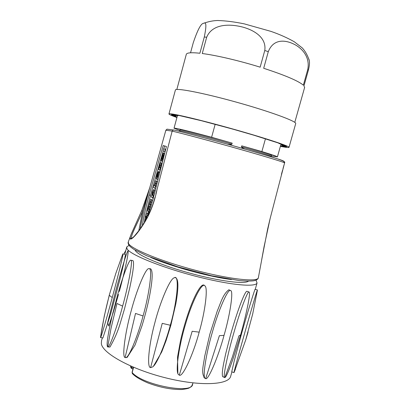 <?xml version="1.0" encoding="UTF-8"?>
<svg xmlns="http://www.w3.org/2000/svg" width="410" height="410" viewBox="0 0 410 410"><rect width="100%" height="100%" fill="white"/><g stroke="black" fill="none" stroke-linecap="round" stroke-linejoin="round"><path stroke-width="0.61" d="M265.454 138.764L261.872 151.577C272.009 154.678 277.191 156.446 277.421 156.886L271.358 155.877M179.79 130.436L174.03 128.207L174.701 128.151C178.678 128.699 190.983 131.743 211.606 137.273L215.168 124.291M261.872 151.577L241.731 145.847L241.454 146.852C241.557 147.492 244.298 148.845 244.995 149.122M227.463 144.171C228.006 144.294 231.973 144.684 231.901 144.135L232.178 143.131L211.606 137.273M283.023 168.546L283.935 165.245M281.439 174.327L282.546 170.273M146.457 216.582L145.852 216.434L145.98 218.34L146.708 215.65L145.852 216.434M145.376 220.785L145.14 217.085L145.745 214.84L148.21 212.554L147.595 214.84L147.062 215.327L146.062 219.596M148.984 212.749L148.21 212.554M148.266 215.009L147.595 214.84M147.749 216.526L148.118 215.465M148.01 215.568L147.062 215.327M146.293 219.191L146.032 219.13M148.266 208.905L148.994 209.653L148.415 211.791L147.364 210.673L150.685 199.214L151.592 200.034L151.013 202.176L150.229 201.443L149.553 204.134L150.291 204.846L149.717 206.983L148.943 206.215L148.266 208.905L149.209 209.141L149.624 206.896M149.87 209.879L148.994 209.653M149.22 211.996L148.415 211.791M151.013 202.176L151.966 202.417L152.546 200.28L150.685 199.214M152.546 200.28L151.592 200.034M149.717 206.983L150.67 207.229L151.244 205.092L150.501 204.375L150.926 202.094M151.244 205.092L150.291 204.846M149.886 209.833L149.209 209.141M152.33 193.12L152.233 195.129L153.038 193.699L153.135 191.69L152.33 193.12M151.116 196.785L151.879 194.832C152.228 191.916 152.827 190.184 153.688 189.63C154.047 191.05 153.673 192.972 152.561 195.406L153.212 195.954L152.628 198.102L151.116 196.785M153.811 195.903L153.514 195.652C154.626 193.223 155 191.296 154.637 189.881L154.544 189.856M153.514 195.652L152.561 195.406M153.765 196.098L153.212 195.954M153.248 198.261L152.628 198.102M154.754 188.328L153.217 187.17L153.786 185.059L154.391 185.494L155.682 180.713L156.64 181.353L156.061 183.501L155.272 182.957L154.555 185.617L155.339 186.186L154.754 188.328L155.59 188.549M154.396 185.217L153.786 185.059M157.343 181.44L155.682 180.713M157.322 181.533L156.64 181.353M156.784 183.69L156.061 183.501M156.138 186.324L155.503 185.863L156.02 183.475M155.503 185.863L154.555 185.617M156.123 186.391L155.339 186.186M156.963 177.192L157.968 173.481L156.963 177.192M158.188 173.901L158.742 172.138C158.347 175.736 157.609 178.089 156.523 179.19C155.718 178.842 157.865 170.939 158.588 171.59L157.138 177.299L158.188 173.901M159.49 172.338L159.531 171.846L158.588 171.59M156.523 179.19L157.471 179.442L157.932 179.093M159.623 172.374L158.742 172.138M159.603 171.928L158.655 171.672M159.669 170.145L158.486 169.504L160.556 162.678L161.56 163.144L160.981 165.297L160.151 164.897L159.434 167.567L160.254 167.992L159.669 170.145L160.161 170.273M161.996 163.165L160.556 162.678M161.97 163.252L161.56 163.144M161.412 165.414L160.981 165.297L160.377 167.823L159.434 167.567M160.74 168.008L160.377 167.823M160.715 168.115L160.254 167.992M162.114 156.902L161.878 159.305C162.765 158.132 163.18 156.635 163.129 154.816L162.114 156.902M163.134 157.327C162.416 159.818 161.832 161.074 161.397 161.084C160.582 160.766 162.898 152.376 163.611 153.063C163.897 153.514 163.739 154.939 163.134 157.327M164.579 153.34L163.611 153.063M161.397 161.084L162.468 161.345M163.006 150.931L163.58 148.804L165.291 149.348L164.707 151.51L163.006 150.931M165.63 149.414L163.58 148.804M165.619 149.44L165.291 149.348M165.04 151.603L164.707 151.51M164.589 145.95L163.8 148.866M163.216 151.003L150.465 195.355L145.796 214.794M145.181 217.736L144.248 222.681M147.815 216.398L153.171 198.568L166.419 146.472L163.19 145.545L149.071 194.991L150.465 195.355M149.071 194.991C145.447 209.028 143.203 219.273 142.332 225.731M140.21 228.872C142.495 216.065 145.56 202.75 149.404 188.923L142.695 211.078L141.645 210.822L131.313 233.895C130.277 236.462 129.908 238.138 130.211 238.922C132.133 240.521 141.511 228.59 147.441 217.459L147.385 217.213M131.6 238.482L134.07 236.488L139.39 230.025C142.977 224.87 145.637 220.6 147.38 217.223C150.644 210.848 153.171 204.231 154.97 197.369L154.514 198.988M131.548 238.456L131.39 238.297C130.708 235.314 138.062 222.071 142.695 211.078L138.764 230.871M149.404 188.923L165.865 130.226L166.921 129.201L167.664 129.222M149.045 190.245L150.66 184.485M248.429 281.152C244.97 284.381 219.898 281.296 191.07 273.485C162.237 265.711 137.755 255.374 135.29 250.515L135.085 250.074M241.731 145.847C260.693 151.341 270.626 154.483 271.528 155.277L271.517 155.313M179.693 130.78L179.944 129.867L180.595 129.826C183.823 130.103 207.911 136.284 232.178 143.131M173.932 130.021L173.204 130.016L172.164 131.103L155.841 194.094M261.585 260.288L264.066 246.697L270.144 218.515L284.596 162.898L283.566 161.079C282.946 160.336 265.152 154.831 239.701 147.61C214.297 140.399 186.109 132.871 173.983 130.026M157.081 189.266C155.098 199.316 151.885 208.716 147.441 217.459M269.349 221.738L270.144 218.515M303.349 85.167C298.306 80.898 285.083 75.271 263.686 68.285L268.299 51.65C273.578 38.268 285.688 40.18 293.427 43.901C301.058 47.427 310.396 56.196 307.761 69.5L303.349 85.167M260.15 67.173C239.517 60.747 216.321 55.314 202.258 53.525L206.681 37.233C212.195 23.98 228.662 23.949 240.245 26.496C251.54 28.931 266.9 36.346 264.768 50.512L260.15 67.173M190.542 52.793L193.218 42.896C197.625 29.756 201.115 23.221 203.693 23.303C206.373 21.438 206.568 26.004 204.288 37.002L199.885 53.238C191.075 52.311 186.54 52.726 186.268 54.484L176.833 89.472M295.687 123.676L295.728 123.528C296.517 121.273 269.375 111.305 235.822 102.003C202.268 92.67 174.839 87.499 175.372 90.123L168.966 113.893M280.394 146.319C286.057 147.467 288.937 147.795 289.024 147.303C289.521 146.068 262.164 137.124 228.693 127.843C195.221 118.551 168.131 112.381 168.94 113.98C169.022 114.339 170.35 115.025 172.933 116.045L176.92 117.532M176.971 117.337L171.313 114.656L174.547 114.677L178.868 115.451L201.453 120.724L232.957 129.16L253.887 135.223L277.611 142.757L282.408 144.51L286.631 146.585L286.062 146.882L280.445 146.124M280.578 145.652L283.807 146.693L283.94 146.221M282.833 145.027L282.618 145.806L286.062 146.882L286.18 146.452M282.618 145.806L281.004 144.146M283.207 145.14L283.105 145.514L286.631 146.585M282.029 144.402L281.926 144.761L285.427 145.796M279.128 143.295L279.056 143.546L282.408 144.51M274.572 141.722L277.611 142.757M268.463 139.723L271.128 140.579M260.96 137.37L263.133 138.042M252.304 134.746L253.887 135.223M242.781 131.958L243.704 132.225M232.726 129.165L233.136 129.212M222.963 126.393L222.061 126.147M213.056 123.728L211.427 123.297M203.775 121.314L201.453 120.724M195.457 119.228L192.515 118.51M188.38 117.532L184.905 116.737M182.747 116.261L178.868 115.451M178.683 115.415L178.017 115.599L174.547 114.677M176.013 115.066L175.613 115.353L172.031 114.431M171.313 114.656L174.901 115.589L174.993 115.195L174.916 115.497M175.008 115.2L174.901 115.589M172.103 114.887L172.374 115.435L175.844 116.271L175.434 115.307M176.162 115.107L175.844 116.271M174.409 115.927L175.08 116.614L177.043 117.07M177.274 116.214L176.541 115.205M304.584 87.607L303.974 85.803L308.366 70.207C309.371 66.307 309.709 63.253 309.376 61.034L308.884 58.994M256.004 280.179L257.044 282.972C256.019 286.8 236.56 285.714 208.803 279.41C170.263 270.907 128.791 254.825 126.967 248.527L126.777 246.912L129.053 245.349M192.167 331.285L199.178 332.141C193.32 354.353 182.517 377.718 179.313 375.15L192.167 331.285M179.313 375.15L178.294 374.376C175.167 370.999 179.344 344.18 185.663 323.756C192.239 300.971 202.074 281.993 204.718 285.78C208.306 286.749 205.21 311.497 199.178 332.141M162.237 323.357L170.314 325.243C165.548 343.231 157.081 363.895 152.781 366.853L150.583 367.632L162.237 323.357M150.583 367.632C146.744 367.78 148.763 345.077 154.734 323.208C159.936 302.518 170.094 278.303 174.281 277.811C179.585 273.757 177.474 300.658 170.314 325.243M135.515 313.435L143.064 315.961C137.616 336.81 128.381 358.95 125.557 357.607L125.101 357.515L135.515 313.435M125.101 357.515C121.873 357.489 124.963 333.294 131.01 311.513C136.571 290.019 146.139 266.997 149.004 268.719C152.786 267.069 149.547 293.258 143.064 315.961M116.983 303.487L122.621 306.137C117.132 327.011 109.173 348.848 107.733 346.891L111.038 328.292L116.983 303.487M107.569 346.809C106.308 345.164 107.758 335.17 111.915 316.827L112.955 312.471M117.742 294.426C123.118 275.192 129.519 258.689 130.821 260.283C133.235 258.838 128.735 284.161 122.621 306.137M109.321 295.292L112.243 297.593C106.81 317.929 100.527 339.372 100.542 337.507L100.517 337.45C102.633 323.341 105.565 309.289 109.321 295.292M100.517 337.45L104.278 316.11L109.296 295.072L115.825 273.398L122.498 254.794M122.503 254.774L122.979 253.831C123.912 252.222 117.998 276.355 112.243 297.593M125.88 250.238L124.343 253.113M234.12 372.398L245.723 339.885L248.081 331.962M234.054 372.541L234.023 372.577C233.357 373.976 239.296 352.005 245.083 331.634C250.997 310.703 257.526 288.681 257.418 289.993L257.362 290.495M224.834 377.564L224.675 377.559C222.645 378.368 227.406 355.019 233.495 334.047C239.553 312.353 247.804 290.203 249.039 292.043C249.895 292.145 249.552 296.225 248.019 304.281C246.082 313.937 243.601 324.202 240.567 335.067L232.89 359.252C228.713 371.224 226.028 377.328 224.834 377.564L232.367 357.033L238.933 335.857L240.593 334.975M248.019 304.281L247.01 309.099M219.396 335.672L224.034 335.359C218.197 357.038 208.224 380.547 205.666 378.609L219.396 335.672M205.666 378.609L205.297 378.502C202.202 378.235 206.102 353.323 212.385 332.1C218.597 309.75 228.191 288.056 230.528 290.603C233.787 290.039 230.189 314.327 224.034 335.359M230.768 375.934L230.604 376.513C228.237 385.077 199.532 386.41 165.368 377.779C131.195 369.236 102.659 353.384 101.347 343.729L101.506 340.833L102.305 337.871M177.873 373.489L177.52 357.095L180.59 340.305C183.075 329.573 185.991 319.498 189.338 310.083C194.899 294.595 201.248 283.11 204.18 285.222M174.885 277.549C178.54 277.795 178.862 286.513 175.854 303.702L170.847 325.299L166.071 340.643L161.73 351.939L153.417 366.279M150.552 268.786C153.038 270.62 152.638 280.03 149.358 297.014C147.528 306.091 145.084 315.654 142.019 325.699L135.059 345.035L127.167 357.407M132.994 260.668C134.342 262.538 133.224 271.758 129.642 288.338L124.486 308.971L120.202 323.393C117.854 331.326 114.436 339.219 109.952 347.06L109.777 346.983M122.979 253.831L125.383 254.41C125.363 256.352 123.436 265.116 119.592 280.707L110.439 314.736L102.905 337.942M119.325 291.448C125.004 270.528 129.032 251.33 128.033 250.92C126.931 251.094 121.462 269.775 115.974 290.019L107.64 322.583L108.752 326.042L113.524 311.579L118.516 294.395M234.023 372.577L231.717 371.839L234.335 360.477L241.772 332.889C248.322 309.637 254.63 289.767 255.076 289.311M222.615 376.616C221.779 373.864 222.866 367.637 223.476 364.305L225.602 354.158L230.399 335.39C237.293 310.775 244.862 291.192 246.917 291.264L249.039 292.043M204.58 377.559C200.7 373.177 203.862 363.639 204.6 356.715L209.874 334.124L217.305 310.882C220.452 303.769 222.697 294.38 228.811 289.803M133.46 367.232L132.082 372.27L132.486 373.751M150.501 204.375L149.553 204.134M131.39 238.297L130.211 238.922M130.851 235.12L128.32 241.854L128.494 243.478C130.985 248.885 160.976 261.226 195.421 270.282C229.872 279.379 257.465 282.275 258.336 277.847L258.408 277.457M231.419 279.528C209.889 277.042 170.498 266.254 150.613 257.377M241.454 146.852C260.417 152.33 270.349 155.457 271.266 156.22L271.528 155.277M179.395 131.343L179.683 130.816L180.338 130.785C183.552 131.087 207.634 137.294 231.901 144.135M284.596 162.898C284.104 162.232 265.875 156.635 239.66 149.214C213.492 141.804 184.474 134.029 172.164 131.097L165.865 130.226M206.681 37.233L204.288 37.002M268.299 51.65L264.768 50.512M308.366 70.207L307.761 69.5M133.245 368.021L131.579 367.457L131.425 368.482L132.978 368.995M131.83 366.535L131.579 367.457L130.472 366.719L130.667 366.027L130.472 366.719L131.415 368.477M192.669 384.252L192.582 384.565C191.578 394.405 142.111 384.775 132.174 372.505L133.593 367.293M277.421 156.886L281.014 144.11M174.045 128.161L177.479 115.456M154.637 189.881L153.688 189.63M149.737 187.739L141.645 210.827L131.313 233.884M262.379 256.194L258.336 277.847C258.361 278.38 257.731 279.092 256.46 279.968L254.149 280.717C251.432 281.198 246.441 281.147 239.173 280.558L211.545 275.74L177.822 266.843L146.647 255.732L134.029 249.439C129.852 246.594 129.386 245.81 128.796 244.975C128.13 243.663 127.94 242.715 128.222 242.131M271.189 156.845L271.266 156.22M173.784 129.985C187.032 133.076 219.324 141.757 246.01 149.414C273.455 157.066 286.334 161.427 284.648 162.498M167.085 129.181L173.394 129.985M269.729 220.206L267.653 228.98L262.395 256.127M289.024 147.303L295.728 123.528M203.821 23.257C208.388 21.571 213 20.649 217.664 20.5C225.695 20.751 234.582 21.873 244.319 23.872L270.954 31.385C279.461 34.327 287.236 37.787 294.272 41.758L302.242 47.903C305.481 51.45 307.859 55.827 309.376 61.034M294.78 122.375L304.651 87.366M111.915 316.827L117.731 294.431M257.424 290.126L252.698 313.968L245.723 339.885M234.074 372.5L235.371 369.292M204.718 285.78L204.206 285.186M174.281 277.811L174.87 277.514M149.004 268.719L150.557 268.76M125.557 357.607L127.172 357.377M130.821 260.283L133.004 260.632M107.733 346.891L109.947 347.06M100.542 337.507L102.93 337.999M257.418 289.993L255.087 289.286M224.675 377.559L222.625 376.611M205.297 378.502L203.888 377.477M230.528 290.603L229.031 289.819M230.604 376.513L231.906 371.901M255.251 289.337L257.044 282.972M124.799 254.261L126.685 247.245M132.082 372.27L132.343 373.592M132.497 373.761C135.495 376.652 139.159 379.132 147.749 382.873C160.105 387.486 171.457 389.695 181.809 389.5C185.966 388.957 188.451 388.434 189.261 387.927L191.634 386.225L193.048 382.909"/></g></svg>
